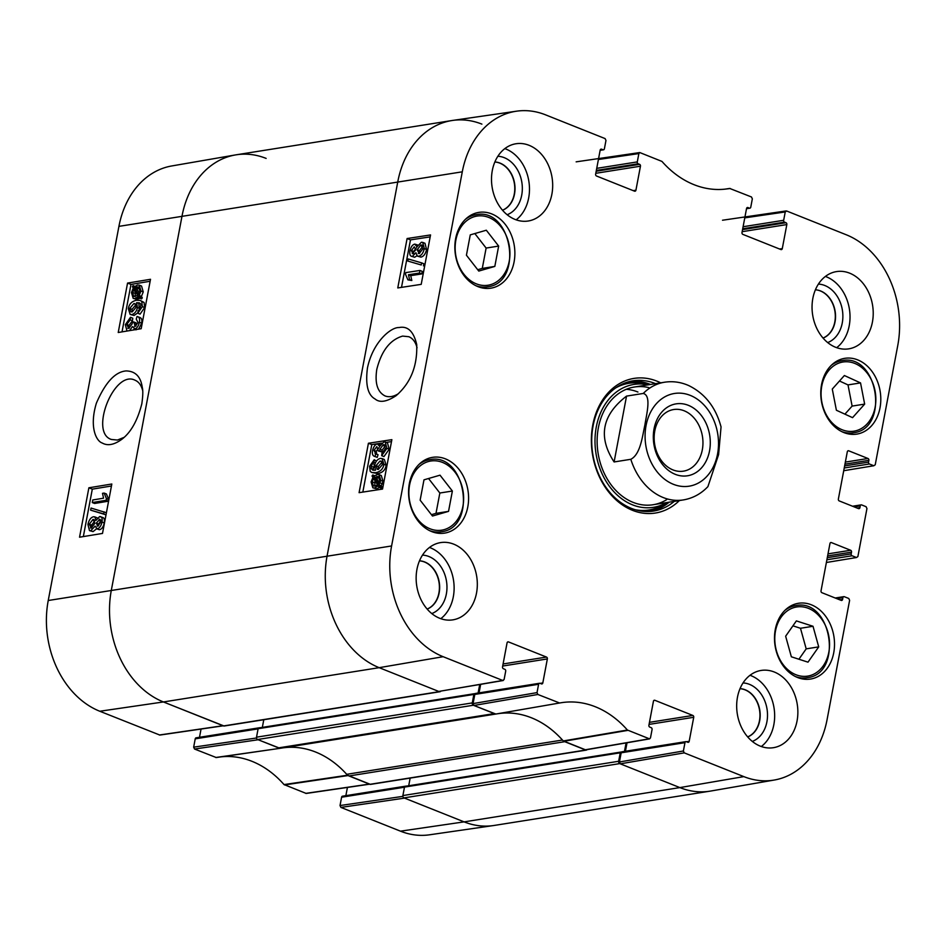 <?xml version="1.0" encoding="UTF-8"?>
<svg xmlns="http://www.w3.org/2000/svg" width="946" height="946" viewBox="0 0 946 946"><rect width="100%" height="100%" fill="white"/><g stroke="black" fill="none" stroke-linecap="round" stroke-linejoin="round"><path stroke-width="1.42" d="M440.741 691.242A1.857 1.443 -99 0 1 439.322 691.668L379.18 667.675A89.397 69.377 -99 0 1 327.115 555.822L397.805 181.679A89.397 69.377 -99 0 1 451.857 120.544A89.397 69.377 -99 0 1 481.892 124.127M451.857 120.544L236.098 154.825A89.397 69.377 81 0 0 182.046 215.96L111.356 590.103A89.397 69.377 81 0 0 163.422 701.956L223.563 725.937A1.857 1.443 81 0 0 224.19 726.02L439.949 691.739M405.538 786.374A1.112 0.863 81 0 0 404.486 787.096L402.89 795.562A1.857 1.443 81 0 0 403.966 797.892L464.108 821.873A89.397 69.377 81 0 0 494.143 825.456L709.902 791.175A89.397 69.377 -99 0 1 679.867 787.592L619.736 763.611A1.857 1.443 -99 0 1 618.649 761.282L620.245 752.815A1.112 0.863 -99 0 1 621.297 752.094L621.451 752.153M624.478 751.396L626.086 742.929M410.15 778.097L408.707 785.759M587.111 749.622A1.857 1.443 -99 0 1 585.692 750.036L564.762 741.688L348.991 775.968L369.933 784.317A1.857 1.443 81 0 0 370.56 784.388L586.319 750.119M562.787 740.387A7.45 5.782 -99 0 1 562.456 740.044A100.572 78.045 81 0 0 497.608 713.757A100.572 78.045 81 0 0 496.851 713.875A7.45 5.782 -99 0 1 496.804 713.887A7.45 5.782 -99 0 1 494.297 713.591L473.367 705.243A1.857 1.443 -99 0 1 472.279 702.913L473.875 694.435A1.112 0.863 -99 0 1 474.927 693.714L475.081 693.785M282.618 747.908A100.572 78.045 -99 0 1 346.697 774.313A7.45 5.782 81 0 0 348.991 775.968M259.169 727.994A1.112 0.863 81 0 0 258.116 728.716L256.52 737.182A1.857 1.443 81 0 0 257.596 739.512L278.538 747.872A7.45 5.782 81 0 0 281.045 748.168A7.45 5.782 81 0 0 281.092 748.156L495.739 714.053L281.045 748.168M478.108 693.028L479.717 684.549M263.78 719.729L262.338 727.391M702.31 449.823A31.194 24.206 -99 0 1 683.45 471.155A31.194 24.206 -99 0 1 654.644 444.147A31.194 24.206 -99 0 1 673.658 409.535A31.194 24.206 -99 0 1 702.31 449.823M709.535 450.887A36.409 28.262 81 0 0 673.576 404.415A36.409 28.262 81 0 0 662.283 464.179A36.409 28.262 81 0 0 709.535 450.887M630.816 459.295L614.108 461.955C597.813 436.981 601.963 415.034 626.548 396.102L643.256 393.453C651.617 395.523 646.579 414.052 644.865 425.132C642.369 436.331 640.501 454.364 630.816 459.295A59.598 46.248 -99 0 0 683.26 499.937C692.791 498.317 701.01 493.871 707.915 486.611L718.617 454.541L721.053 426.906C715.779 407.324 704.995 393.548 688.712 385.566C680.86 382.089 672.819 380.978 664.565 382.219L634.399 387.02M614.108 461.955L626.548 396.102M452.377 491.033L448.534 511.372L432.488 516.031L420.142 500.174L423.985 479.835L440.02 475.176L452.377 491.033L439.843 493.02L428.55 478.51M467.797 506.89A38.36 29.775 -99 0 1 444.596 533.118A38.36 29.775 -99 0 1 409.169 499.902A38.36 29.775 -99 0 1 432.559 457.344A38.36 29.775 -99 0 1 467.797 506.89M813.016 626.276L818.716 646.875L807.99 662.165L791.353 656.796L785.641 636.209L796.378 620.907L813.016 626.276L800.482 628.274L792.925 625.826M514.08 261.936A38.36 29.775 -99 0 1 490.879 288.175A38.36 29.775 -99 0 1 455.452 254.947A38.36 29.775 -99 0 1 478.842 212.389A38.36 29.775 -99 0 1 514.08 261.936M833.722 652.823A38.36 29.775 -99 0 1 810.521 679.062A38.36 29.775 -99 0 1 775.093 645.846A38.36 29.775 -99 0 1 798.483 603.276A38.36 29.775 -99 0 1 833.722 652.823M559.63 702.996L537.884 694.482L537.021 692.614L473.059 703.599L473.934 705.468L495.822 714.041L559.618 702.996A101.459 78.743 81 0 1 560.434 702.854A101.459 78.743 81 0 1 627.399 730.028L563.284 740.943L585.633 749.871L649.595 738.885L627.399 730.028M653.887 700.442L654.845 700.288A1.49 1.159 81 0 0 653.438 701.246L648.909 725.251A1.49 1.159 81 0 0 649.772 727.107L651.191 727.675A1.49 1.159 -99 0 1 652.066 729.543L650.481 737.868L649.595 738.885M654.845 700.288L692.85 715.448L649.453 722.342M649.062 724.4L693.725 717.305A1.49 1.159 81 0 0 692.85 715.448M693.725 717.305L689.185 741.309L686.465 741.747M684.963 742.669L683.39 750.994L619.429 761.979L621.167 752.803L684.963 742.669A1.49 1.159 -99 0 1 686.37 741.699L687.789 742.267A1.49 1.159 81 0 0 689.185 741.309M836.796 598.641L842.921 597.659A1.49 1.159 -99 0 1 844.317 596.701L848.751 598.463L849.614 600.332L827.076 719.634A88.498 68.68 -99 0 1 774.289 780.036A88.498 68.68 -99 0 1 743.828 776.619L684.254 752.862L683.39 750.994M842.921 597.659L842.59 599.421L839.859 599.859M830.411 542.72L831.368 542.578A1.49 1.159 81 0 0 829.961 543.536L821.033 590.824A1.49 1.159 81 0 0 821.897 592.693L841.183 600.391A1.49 1.159 81 0 0 842.59 599.421M831.368 542.578L850.655 550.265L828.01 553.859M827.62 555.929L851.518 552.133A1.49 1.159 81 0 0 850.655 550.265M851.518 552.133L851.187 553.895L827.289 557.691M826.899 559.76L852.062 555.763A1.49 1.159 -99 0 1 851.187 553.895M852.062 555.763L856.485 557.525L826.378 562.492M854.132 506.867L860.257 505.897A1.49 1.159 -99 0 1 861.664 504.928L866.087 506.701L866.95 508.558L857.88 556.567L856.485 557.525M860.257 505.897L859.926 507.659L857.206 508.085M847.746 450.958L848.704 450.804A1.49 1.159 81 0 0 847.309 451.762L838.369 499.062A1.49 1.159 81 0 0 839.232 500.919L858.53 508.617A1.49 1.159 81 0 0 859.926 507.659M848.704 450.804L867.99 458.491L845.357 462.097M844.967 464.155L868.866 460.359A1.49 1.159 81 0 0 867.99 458.491M868.866 460.359L868.534 462.121L844.624 465.917M844.234 467.986L869.398 463.989A1.49 1.159 -99 0 1 868.534 462.121M869.398 463.989L873.82 465.751L843.726 470.718M744.774 217.864L785.239 211.951L786.646 210.993L846.209 234.75A88.498 68.68 -99 0 1 897.766 345.491L875.227 464.793L873.82 465.751M785.239 211.951L783.666 220.288L743.107 226.733M742.716 228.79L784.541 222.144A1.49 1.159 -99 0 1 783.666 220.288M784.541 222.144L785.96 222.712L742.563 229.606M742.172 231.675L786.824 224.58A1.49 1.159 81 0 0 785.96 222.712M786.824 224.58L782.295 248.585L779.563 249.011M746.985 207.706L747.943 207.552A1.49 1.159 81 0 0 746.548 208.51L742.007 232.515A1.49 1.159 81 0 0 742.882 234.383L780.888 249.543A1.49 1.159 81 0 0 782.295 248.585M747.943 207.552L749.362 208.12L746.536 208.569M598.404 159.484L638.869 153.583L639.792 152.554L661.963 161.423A101.459 78.743 81 0 0 727.261 188.869A101.459 78.743 81 0 0 729.733 188.455L751.467 196.969L752.342 198.837L750.769 207.162A1.49 1.159 -99 0 1 749.362 208.12M729.768 188.443L724.731 189.176L730.265 188.502M638.869 153.583L637.297 161.908L596.737 168.353M596.347 170.422L638.172 163.776A1.49 1.159 -99 0 1 637.297 161.908M638.172 163.776L639.591 164.344L596.193 171.238M595.803 173.295L640.454 166.2A1.49 1.159 81 0 0 639.591 164.344M640.454 166.2L635.925 190.205L633.193 190.643M600.615 149.338L601.573 149.184A1.49 1.159 81 0 0 600.178 150.142L595.637 174.147A1.49 1.159 81 0 0 596.512 176.003L634.518 191.163A1.49 1.159 81 0 0 635.925 190.205M601.573 149.184L602.992 149.752L600.166 150.201M507.517 642.062L508.475 641.908A1.49 1.159 81 0 0 507.068 642.866L502.539 666.871A1.49 1.159 81 0 0 503.402 668.739L504.821 669.307A1.49 1.159 -99 0 1 505.696 671.163L504.112 679.5L502.716 680.458L443.142 656.701A88.498 68.68 -99 0 1 391.597 545.96L462.287 171.817A88.498 68.68 -99 0 1 516.528 111.19A88.498 68.68 -99 0 1 545.535 114.833L605.097 138.589L605.972 140.457L604.399 148.782A1.49 1.159 -99 0 1 602.992 149.752M508.475 641.908L546.481 657.068L503.083 663.962M502.693 666.031L547.356 658.936A1.49 1.159 81 0 0 546.481 657.068M547.356 658.936L542.815 682.941L540.095 683.367M473.059 703.599L474.797 694.423L538.593 684.289A1.49 1.159 -99 0 1 540 683.331L541.419 683.899A1.49 1.159 81 0 0 542.815 682.941M538.593 684.289L537.021 692.614M660.686 382.834A68.159 52.893 81 0 0 592.775 425.026A68.159 52.893 81 0 0 616.969 500.706A68.159 52.893 81 0 0 679.382 500.552M476.512 593.107A39.105 30.355 -99 0 1 452.862 619.855A39.105 30.355 -99 0 1 416.76 585.988A39.105 30.355 -99 0 1 440.6 542.602A39.105 30.355 -99 0 1 476.512 593.107M797.052 720.947A39.105 30.355 -99 0 1 773.402 747.695A39.105 30.355 -99 0 1 737.289 713.828A39.105 30.355 -99 0 1 761.128 670.442A39.105 30.355 -99 0 1 797.052 720.947M872.413 322.101A39.105 30.355 -99 0 1 848.763 348.849A39.105 30.355 -99 0 1 812.661 314.983A39.105 30.355 -99 0 1 836.489 271.597A39.105 30.355 -99 0 1 872.413 322.101M551.873 194.261A39.105 30.355 -99 0 1 528.223 221.009A39.105 30.355 -99 0 1 492.121 187.142A39.105 30.355 -99 0 1 515.96 143.757A39.105 30.355 -99 0 1 551.873 194.261M880.005 407.868A38.36 29.775 -99 0 1 856.804 434.108A38.36 29.775 -99 0 1 821.376 400.891A38.36 29.775 -99 0 1 844.766 358.333A38.36 29.775 -99 0 1 880.005 407.868M398.514 393.631C393.607 396.705 389.113 397.474 385.022 395.925C377.442 392.034 374.699 383.189 376.792 369.378C381.475 350.836 390.095 339.744 402.629 336.09L408.826 336.717C412.882 338.432 415.625 342.121 417.044 347.809M494.829 162.014A24.762 19.216 -99 0 1 514.388 183.607A24.762 19.216 -99 0 1 502.492 210.201M740.009 688.7A24.762 19.216 -99 0 1 759.567 710.292A24.762 19.216 -99 0 1 747.659 736.875M419.468 560.86A24.762 19.216 -99 0 1 439.027 582.452A24.762 19.216 -99 0 1 427.131 609.047M823.067 338.077A24.762 19.216 -99 0 0 835.152 311.411A24.762 19.216 -99 0 0 815.393 289.807A24.762 19.216 -99 0 1 834.928 311.447A24.762 19.216 -99 0 1 823.032 338.029M448.534 511.372L436 513.359L439.843 493.02M431.435 514.683L436 513.359M818.716 646.875L806.193 648.861L800.482 628.274M798.909 659.244L806.193 648.861M494.817 266.417L478.771 271.076L466.425 255.219L470.268 234.88L486.315 230.221L498.66 246.078L494.817 266.417L482.283 268.404L486.126 248.065L474.833 233.556M498.66 246.078L486.126 248.065M477.718 269.728L482.283 268.404M844.92 414.159L852.121 406.094L848.006 384.904L839.48 381.002M864.656 404.108L852.559 417.647L836.394 410.257L832.279 389.066L844.376 375.527L860.541 382.917L864.656 404.108L852.121 406.094M860.541 382.917L848.006 384.904M651.073 511.384A65.924 51.167 81 0 0 669.141 502.184M650.446 384.466A65.924 51.167 81 0 0 630.403 381.321M648.034 384.845A62.223 48.293 81 0 0 595.98 453.465A62.223 48.293 81 0 0 666.729 502.563L663.56 504.537A64.139 49.771 81 0 1 635.168 509.717M648.861 387.624A59.598 46.248 81 0 0 598.073 453.134A59.598 46.248 81 0 0 666.67 499.665M637.923 392.022A59.598 46.248 81 0 0 626.311 389.291M476.193 693.465A1.49 1.159 81 0 0 474.797 694.423M479.054 692.874L480.663 684.384M516.528 111.19L452.602 120.438A89.397 69.377 81 0 0 397.805 181.679L327.115 555.822A89.397 69.377 81 0 0 379.18 667.675L438.755 691.443L503.225 680.517M619.429 761.979L620.304 763.836L679.867 787.592A89.397 69.377 81 0 0 710.635 791.057L774.289 780.036M622.563 751.845A1.49 1.159 81 0 0 621.167 752.803M625.424 751.242L627.032 742.764M495.976 714.017L496.745 713.899A100.572 78.045 -99 0 1 563.284 740.943M377.371 443.887L379.677 446.37L383.887 441.888L385.223 442.019L386.926 448.357L381.687 455.688L381.959 453.122L385.507 448.558L383.39 444.644L379.878 449.208L379.724 451.006L378.258 450.958L376.827 446.571L373.977 450.379L375.799 453.82L374.994 456.469L374.214 456.268L377.253 457.367L374.994 456.469C372.771 456.055 371.955 454.115 372.558 450.639C373.516 446.737 375.124 444.478 377.371 443.887L380.576 444.892M384.36 444.726L385.093 445.33M385.649 445.554L382.125 450.119L381.971 451.916L379.724 451.006M381.971 451.916L378.258 450.958M379.086 447.482L376.236 451.289L376.721 454.186M375.042 453.654L378.045 454.719L377.253 457.367M385.223 442.019L387.482 442.917L389.184 449.255L383.946 456.599L381.687 455.688M419.468 273.039L408.459 274.73L409.559 279.602L407.892 279.862L405.515 274.281L405.834 272.602L419.953 270.45L419.468 273.039L421.715 273.95L410.718 275.641L408.459 274.73M410.718 275.641L411.817 280.513L409.559 279.602M411.817 280.513L407.892 279.862M421.715 273.95L422.212 271.348L419.953 270.45M407.844 261.061L408.234 258.968L421.62 262.87L421.218 264.975L407.844 261.061L421.218 264.975M423.477 265.873L423.867 263.78L421.62 262.87M416.512 247.71L413.627 251.47L413.627 253.422M412.87 253.682L411.38 250.572L414.265 246.8L415.779 249.874L412.22 253.611M423.146 245.854L419.433 250.643L419.61 253.445M419.208 253.54L417.186 249.744L420.887 244.943L422.909 248.786L419.208 253.54L418.25 253.457M422.555 245.605L421.845 245.026M414.774 244.115L417.009 246.823L421.372 242.259L422.72 242.389L424.316 248.585C423.276 253.031 421.396 255.574 418.688 256.224L417.363 256.106L415.897 252.712L412.432 256.342L411.297 256.248L414.679 257.253L412.432 256.342C410.233 256.496 409.405 254.651 409.949 250.832C410.883 246.894 412.491 244.659 414.774 244.115L417.99 245.109M422.72 242.389L424.979 243.299L426.575 249.496C425.534 253.942 423.654 256.484 420.946 257.123L417.363 256.106M416.89 255.834L414.679 257.253M379.346 477.269L376.626 478.463L374.38 477.564L378.447 476.5L379.713 480.639L378.353 483.903L374.38 477.564M376.626 478.463L379.157 482.495M373.575 478.463L377.549 484.813L375.018 486.043L373.374 485.925L372.156 481.762L373.575 478.463M375.018 480.757L374.746 486.078M372.026 476.004L372.759 474.963L373.694 476.465L377.218 474.466L379.039 474.62L380.789 480.426L378.991 484.908L379.89 486.35L379.169 487.391L378.223 485.889L374.675 487.97L372.83 487.805L371.092 481.928L372.925 477.423L372.026 476.004M374.557 475.684L372.759 474.963M379.039 474.62L381.285 475.531L383.047 481.337L381.238 485.818L378.991 484.908M381.238 485.818L382.137 487.261L379.89 486.35M382.137 487.261L381.427 488.302L379.169 487.391M380.481 486.8L376.934 488.869L372.83 487.805M382.219 461.967L378.305 466.567L378.542 469.358M378.294 469.405L377.182 469.311L376.047 465.657L379.973 461.069L381.309 461.163L382.491 464.581L378.294 469.405M373.895 462.263L372.227 463.469L371.045 468.305L372.629 470.079L375.527 470.221L374.628 465.361C375.527 461.518 377.442 459.188 380.363 458.396L382.066 458.562L383.922 464.297C383.201 468.897 380.458 471.699 375.704 472.704L371.695 472.48L370.205 471.333L369.602 466.248L374.249 459.697L373.895 462.263L375.42 462.866M375.018 463.847L374.474 464.38L372.227 463.469M374.474 464.38L373.292 469.216L371.045 468.305M373.292 469.216L373.918 470.316M382.066 458.562L384.324 459.472L386.169 465.207C385.448 469.807 382.716 472.61 377.962 473.615L371.695 472.48M376.425 461.14L374.249 459.697M430.182 236.878L410.481 239.894L401.506 287.371M391.502 441.593L386.193 442.409M381.569 443.118L371.802 444.608L362.826 492.086M421.207 284.356L397.769 287.939L407.099 238.534L430.548 234.939L421.207 284.356M407.099 238.534L410.481 239.894M382.527 489.07L359.09 492.665L368.42 443.248L391.869 439.654L382.527 489.07M368.42 443.248L371.802 444.608M367.45 367.994C365.298 384.715 367.852 395.05 375.101 398.999C379.724 402.949 386.713 401.849 396.067 395.712C410.588 383.165 417.482 366.149 416.725 344.628C413.674 331.478 407.797 325.791 399.094 327.553C391.183 326.961 372.89 341.766 367.45 367.994M507.151 214.73A29.976 23.26 81 0 0 521.861 182.424A29.976 23.26 81 0 0 497.856 156.267M494.853 161.967A24.762 19.216 -99 0 1 514.624 183.571A24.762 19.216 -99 0 1 502.527 210.237M516.149 219.85A39.105 30.355 81 0 0 528.672 197.951A39.105 30.355 81 0 0 504.833 148.617M431.778 613.576A29.976 23.26 81 0 0 446.5 581.27A29.976 23.26 81 0 0 422.495 555.113M419.492 560.812A24.762 19.216 -99 0 1 439.263 582.417A24.762 19.216 -99 0 1 427.166 609.082M440.789 618.684A39.105 30.355 81 0 0 453.311 596.796A39.105 30.355 81 0 0 429.472 547.462M752.318 741.416A29.976 23.26 81 0 0 767.04 709.098A29.976 23.26 81 0 0 743.036 682.941M740.032 688.653A24.762 19.216 -99 0 1 759.792 710.257A24.762 19.216 -99 0 1 747.695 736.922M761.329 746.524A39.105 30.355 81 0 0 773.852 724.624A39.105 30.355 81 0 0 750.012 675.29M827.679 342.57A29.976 23.26 81 0 0 842.401 310.253A29.976 23.26 81 0 0 818.396 284.096M836.69 347.679A39.105 30.355 81 0 0 849.212 325.791A39.105 30.355 81 0 0 825.373 276.445M674.25 501.368A65.924 51.167 -99 0 1 653.627 511.053A65.924 51.167 -99 0 1 593.083 425.925A65.924 51.167 -99 0 1 632.945 380.836A65.924 51.167 -99 0 1 655.543 383.662M400.465 831.167A88.498 68.68 81 0 0 429.472 834.81L493.398 825.562A89.397 69.377 -99 0 1 464.108 821.873L404.533 798.117L340.903 807.411L400.465 831.167L464.108 821.873L679.867 787.592L743.828 776.619M402.878 796.366L340.028 805.543L340.903 807.411M340.028 805.543L341.601 797.218L404.462 787.226M343.008 796.248A1.49 1.159 81 0 0 341.601 797.218M345.869 795.657L347.419 787.427M221.269 756.824A101.459 78.743 -99 0 1 284.036 784.577L306.208 793.446L369.614 784.187M280.69 748.203A100.572 78.045 81 0 0 280.063 748.321L215.735 757.498L280.063 748.321L258.163 739.748L194.533 749.031L216.267 757.545M256.508 737.998L193.658 747.163L194.533 749.031M193.658 747.163L195.231 738.838L258.092 728.858M196.638 737.88A1.49 1.159 81 0 0 195.231 738.838M199.5 737.289L201.049 729.047M223.481 725.771L163.422 701.956A89.397 69.377 -99 0 1 111.356 590.103L182.046 215.96A89.397 69.377 -99 0 1 235.365 154.943L171.711 165.964A88.498 68.68 81 0 0 118.924 226.366L48.234 600.509A88.498 68.68 81 0 0 99.791 711.25L159.839 735.066L223.244 725.807M124.163 437.336L117.446 440.044L111.427 439.476C89.137 432.7 114.076 369.744 134.9 380.15C138.66 381.699 141.226 385.105 142.621 390.391M235.365 154.943A89.397 69.377 -99 0 1 266.133 158.408M259.571 727.829A1.49 1.159 -99 0 1 260.327 727.711M369.851 784.151L347.525 775.223A100.572 78.045 81 0 0 347.028 774.668M405.94 786.209A1.49 1.159 -99 0 1 406.697 786.079M126.989 330.982L125.333 324.667L130.489 317.3L132.771 318.199L132.499 320.765L130.217 319.854L126.729 324.454L128.774 328.333L132.239 323.745L132.393 321.959L133.824 321.983L135.207 326.358L138.01 322.527L136.248 319.109L137.04 316.461L140.067 317.549M132.499 320.765L129.011 325.353L129.212 328.227M127.84 328.262L128.774 328.333M135.976 326.063L136.106 322.882L133.824 321.983M134.462 326.299L135.207 326.358M137.04 316.461C139.216 316.851 140.008 318.778 139.405 322.255C138.447 326.169 136.863 328.428 134.663 329.042L136.035 329.858M139.322 317.371C141.498 317.75 142.29 319.689 141.687 323.154L138.565 329.137M135.988 329.563L132.428 326.583L129.578 330.615M134.036 329.078L133.492 329.977M130.489 317.3L130.217 319.854M92.779 499.973L103.552 498.187L102.499 493.327L104.131 493.067L106.437 498.613L106.118 500.292L92.294 502.563L92.779 499.973M106.437 498.613L108.719 499.512L106.425 493.966L104.131 493.067M108.719 499.512L108.4 501.191L106.118 500.292M108.4 501.191L94.576 503.473L92.294 502.563M104.107 511.833L103.705 513.926L90.639 510.142L91.029 508.049L106.39 512.732L105.999 514.837L103.705 513.926M105.999 514.837L90.639 510.142M100.288 519.697L99.153 519.248L100.607 522.334L97.769 526.118L96.291 523.067L99.791 519.295M101.447 520.146L98.573 523.966L98.55 525.822M97.769 526.118L97.095 526.071M94.565 520.075L92.956 519.437L94.919 523.221L91.277 528.034L89.314 524.214L92.956 519.437L93.879 519.508M95.239 520.347L91.608 525.125L91.738 527.915M91.277 528.034L90.343 527.963M99.602 516.575C101.742 516.41 102.546 518.242 102.002 522.062C101.068 526 99.484 528.246 97.249 528.802L95.085 526.13L90.792 530.718L89.48 530.611L87.943 524.427C88.971 519.981 90.816 517.427 93.477 516.764L94.754 516.859L96.196 520.241L99.602 516.575L102.984 517.568M101.884 517.486C104.036 517.32 104.829 519.141 104.285 522.961C103.351 526.898 101.766 529.145 99.531 529.713L96.315 528.731L99.531 529.713M96.527 528.814L93.075 531.617L89.48 530.611M94.754 516.859L97.45 517.982M137.726 295.4L133.764 296.5L132.523 292.361L133.871 289.098L137.726 295.4M135.349 291.463L135.136 296.618M135.302 291.439L133.067 290.552M138.53 294.49L134.651 288.175L137.135 286.934L138.731 287.028L139.925 291.191L138.53 294.49M139.63 287.809L136.934 289.086L139.358 293.024M136.934 289.086L134.651 288.175M138.092 288.27L135.798 287.359M140.02 296.938L139.31 297.978L138.4 296.488L134.947 298.51L133.185 298.38L131.47 292.586L133.256 288.092L132.381 286.662L133.079 285.621L134.001 287.123L137.477 285.006L139.263 285.148L140.966 291.001L139.157 295.519L140.02 296.938L142.302 297.836L141.593 298.889L139.31 297.978M140.682 297.387L137.229 299.421L133.185 298.38M134.852 286.319L133.079 285.621M139.263 285.148L141.557 286.047L143.248 291.912L141.439 296.417L139.157 295.519M141.439 296.417L142.302 297.836M133.859 303.571L134.947 303.654L136.047 307.296L132.192 311.92L130.891 311.825L129.744 308.431L133.859 303.571L135.704 304.293M136.153 304.47L132.026 309.33L132.286 311.896M138.14 310.666L139.783 309.448L140.954 304.612L139.405 302.85L136.579 302.732L137.442 307.58C136.543 311.423 134.663 313.765 131.79 314.58L130.146 314.439L128.349 308.715C129.07 304.115 131.754 301.301 136.413 300.26L140.304 300.438L141.782 301.573L142.349 306.646L137.785 313.232L138.14 310.666M140.363 303.524L136.579 302.732M138.861 303.631L139.369 309.862M137.832 312.866L134.084 315.479L130.146 314.439M140.304 300.438L144.076 302.484L144.643 307.545L140.067 314.131L137.785 313.232M111.451 485.996L92.306 489.153L83.343 536.583M150.142 281.269L130.986 284.427L122.022 331.869M88.877 487.793L111.829 484.009L102.499 533.426L79.547 537.21L88.877 487.793L92.306 489.153M127.556 283.079L150.509 279.295L141.179 328.711L118.226 332.495L127.556 283.079L130.986 284.427M141.817 403.836C142.952 395.948 143.106 390.426 142.255 387.281C140.694 376.579 135.325 371.128 126.137 370.927C115.211 371.766 105.29 382.515 96.386 403.173C88.924 427.71 96.658 441.344 102.168 442.976C107.584 446.098 114.123 444.88 121.762 439.346C130.796 432.559 137.477 420.722 141.817 403.836M118.924 226.366L462.287 171.817M403.966 797.892L619.736 763.611M402.89 795.562L618.649 761.282M404.486 787.096L620.245 752.815M369.933 784.317L585.692 750.036M346.697 774.313L562.456 740.044M278.538 747.872L494.297 713.591M257.596 739.512L473.367 705.243M256.52 737.182L472.279 702.913M258.116 728.716L473.875 694.435M223.563 725.937L439.322 691.668M99.791 711.25L163.422 701.956L379.18 667.675L443.142 656.701M48.234 600.509L391.597 545.96M690.202 395.357A46.933 36.421 -99 0 1 717.541 454.08A46.933 36.421 -99 0 1 673.398 484.305A46.933 36.421 -99 0 1 646.059 425.57A46.933 36.421 -99 0 1 690.202 395.357M643.256 393.453A59.598 46.248 -99 0 1 664.565 382.219M417.564 519.106A35.014 27.174 -99 0 1 428.266 461.577A35.014 27.174 -99 0 1 462.937 506.122A35.014 27.174 -99 0 1 417.564 519.106M797.454 675.278A35.014 27.174 -99 0 1 781.171 617.135A35.014 27.174 -99 0 1 827.904 632.212A35.014 27.174 -99 0 1 797.454 675.278M795.539 676.591A36.504 28.333 81 0 0 796.331 676.863A36.504 28.333 81 0 0 806.985 677.738C843.867 674.167 831.7 597.6 795.527 605.641A36.504 28.333 81 0 0 785.003 610.276M429.614 530.647A36.504 28.333 81 0 0 441.061 531.806C477.943 528.235 465.775 451.656 429.602 459.697A36.504 28.333 81 0 0 419.078 464.344M463.847 274.151A35.014 27.174 -99 0 1 474.549 216.622A35.014 27.174 -99 0 1 509.232 261.167A35.014 27.174 -99 0 1 463.847 274.151M475.897 285.692A36.504 28.333 81 0 0 487.344 286.851C524.226 283.28 512.058 206.713 475.885 214.742A36.504 28.333 81 0 0 465.361 219.389M821.897 402.369A35.014 27.174 -99 0 1 855.976 363.938A35.014 27.174 -99 0 1 867.529 423.453A35.014 27.174 -99 0 1 821.897 402.369M841.822 431.636A36.504 28.333 81 0 0 853.268 432.783C890.151 429.212 877.983 352.645 841.81 360.686A36.504 28.333 81 0 0 831.286 365.322M649.843 384.561A65.593 50.907 81 0 0 627.943 381.959M648.53 511.538A65.593 50.907 81 0 0 668.55 502.279M648.069 384.845L644.403 383.958A64.139 49.771 81 0 0 615.811 387.836M382.125 450.119L379.878 449.208M376.236 451.289L373.977 450.379M389.184 449.255L386.926 448.357M413.627 251.47L411.38 250.572M419.433 250.643L417.186 249.744M426.575 249.496L424.316 248.585M420.946 257.123L418.688 256.224M379.133 477.292L376.886 476.382M374.415 482.661L372.156 481.762M383.047 481.337L380.789 480.426M382.338 483.784L380.091 482.874M376.934 488.869L374.675 487.97M378.305 466.567L376.047 465.657M382.196 461.955L379.973 461.069M373.244 467.111L370.986 466.201M386.169 465.207L383.922 464.297M377.962 473.615L375.704 472.704M563.757 741.286L627.872 730.371M473.934 705.468L537.884 694.482M502.716 680.458L438.755 691.443M649.086 738.826L585.125 749.811M620.304 763.836L684.254 752.862M129.011 325.353L126.729 324.454M136.011 323.307L133.717 322.409M141.687 323.154L139.405 322.255M98.573 523.966L96.291 523.067M91.608 525.125L89.314 524.214M104.285 522.961L102.002 522.062M93.075 531.617L90.792 530.718M134.805 293.272L132.523 292.361M139.429 287.832L137.135 286.934M139.062 298.735L136.78 297.836M137.229 299.421L134.947 298.51M143.248 291.912L140.966 291.001M132.026 309.33L129.744 308.431M139.724 308.479L137.442 307.58M134.084 315.479L131.79 314.58M144.076 302.484L141.782 301.573M144.643 307.545L142.349 306.646M347.525 775.223L284.036 784.577M284.51 784.92L347.998 775.566M369.366 784.092L305.724 793.375M222.996 725.712L159.354 735.007M405.16 786.327L620.919 752.046M495.952 714.017L496.804 713.887M258.79 727.947L474.549 693.678M683.26 499.937L653.107 504.726M795.527 605.641L789.721 606.563M806.985 677.738L801.179 678.66M429.602 459.697L423.796 460.619M441.061 531.806L435.255 532.716M475.885 214.742L470.079 215.664M487.344 286.851L481.538 287.773M841.81 360.686L836.004 361.609M853.268 432.783L847.462 433.706M475.696 693.406L539.492 683.272M622.066 751.786L685.862 741.64M835.223 598.014L843.82 596.642M852.559 506.24L861.156 504.868M722.519 220.229L786.161 210.934M746.5 208.711L749.859 208.179M600.131 150.343L603.489 149.811M576.149 161.849L639.792 152.554M280.028 748.321L216.232 757.557M406.307 786.055L342.511 796.189M259.937 727.687L196.141 737.821"/></g></svg>
